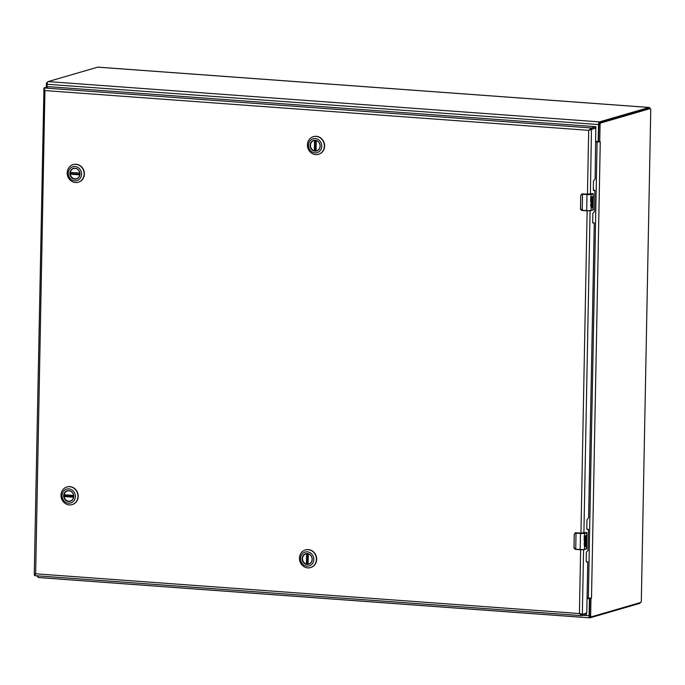 <?xml version="1.0" encoding="UTF-8"?>
<svg xmlns="http://www.w3.org/2000/svg" width="685" height="685" viewBox="0 0 685 685"><rect width="100%" height="100%" fill="white"/><g stroke="black" fill="none" stroke-linecap="round" stroke-linejoin="round"><path stroke-width="1.03" d="M37.718 575.897A2.415 0.916 94.2 0 0 38.463 577.549A2.415 0.916 94.2 0 0 38.591 577.541L589.708 617.827M97.998 67.173A2.415 0.916 94.2 0 0 97.869 67.139A2.415 0.916 94.2 0 0 97.741 67.156L48.121 81.584A2.415 0.916 94.2 0 0 47.137 84.255L47.085 87.046M640.227 602.62A2.415 0.916 -85.8 0 1 639.593 603.417L589.973 617.844A2.415 0.916 -85.8 0 1 589.836 617.861A2.415 0.916 -85.8 0 1 589.083 615.721L589.391 599.683A1.002 0.916 -106.2 0 0 588.483 598.621L587.054 598.519M595.83 141.418L597.26 141.521A1.002 0.916 -106.2 0 0 598.202 140.596L598.51 124.559A2.415 0.916 -85.8 0 1 599.495 121.887L649.115 107.459A2.415 0.916 -85.8 0 1 649.243 107.451A2.415 0.916 -85.8 0 1 649.928 108.547M589.802 599.144A1.002 0.916 -106.2 0 0 588.972 598.485L588.483 598.621M589.828 598.536L588.972 598.485M597.791 141.384A1.002 0.916 -106.2 0 0 598.604 140.845M649.252 108.513A1.336 0.505 94.2 0 0 649.183 108.495A1.336 0.505 94.2 0 0 649.106 108.495L599.461 122.932A1.336 0.505 94.2 0 0 598.921 124.405L598.467 141.829L598.938 141.992L599.743 141.504L600.069 124.49A1.336 0.505 -85.8 0 1 600.617 123.017L650.262 108.581A1.336 0.505 -85.8 0 1 650.33 108.572A1.336 0.505 -85.8 0 1 650.75 109.754L641.314 600.985A1.336 0.505 -85.8 0 1 640.775 602.457L591.129 616.894A1.336 0.505 -85.8 0 1 591.061 616.902A1.336 0.505 -85.8 0 1 590.641 615.721L590.967 598.707L589.811 598.621L589.485 615.635A1.336 0.505 94.2 0 0 589.905 616.817A1.336 0.505 94.2 0 0 589.973 616.808L590.984 616.885M589.708 598.048L589.811 598.621M595.83 141.684L598.467 141.829M598.596 141.418L600.265 141.846L597.097 141.958L588.338 598.168L587.062 598.073M590.179 598.202L590.967 598.707L591.506 598.056L588.338 598.168M595.822 141.863L597.097 141.958M47.479 82.38L46.931 82.543A1.336 0.505 94.2 0 0 46.392 84.015L46.332 87.269M37.007 575.845A1.336 0.505 94.2 0 0 37.375 576.428A1.336 0.505 94.2 0 0 37.452 576.419L37.786 576.445M590.401 194.189L591.446 129.217L595.796 127.958L595.839 126.708L596.01 127.967L588.689 130.33L591.472 127.975L595.685 126.674L48.635 86.678L43.96 87.954L44.927 90.574L43.737 89.178L44.491 89.538M35.466 573.842L34.25 574.253L43.934 89.118M586.471 614.394L586.497 613.238L586.471 614.394L581.822 615.669L34.592 575.64L35.646 573.799L44.927 90.574L588.689 130.33L587.456 194.257M579.887 613.409L582.13 614.428L582.113 615.669L579.407 613.554L581.908 614.419M35.021 575.058L34.644 575.665M590.496 129.148L589.168 130.184L591.446 129.217L591.472 127.975L43.96 87.954L44.191 88.588M34.421 574.39L34.592 575.64M36.125 573.662L34.73 574.424M593.595 190.207L594.726 190.284L593.638 190.584L593.304 189.651L593.475 180.943L595.111 178.922L595.804 127.958M583.577 549.721L582.336 614.445L586.78 612.904L587.756 562.179L587.593 561.717L586.506 562.017L586.172 561.092L586.343 552.375L587.978 550.355L588.381 529.642L588.218 529.188L587.131 529.488L586.797 528.555L586.968 519.846L588.603 517.826L594.263 223.276L594.101 222.813L593.013 223.113L592.679 222.188L592.85 213.472L594.486 211.451L594.888 190.738L593.373 190.25M43.96 87.954L43.934 89.196M73.663 496.377A5.283 4.838 73.8 0 1 70.264 501.095A5.283 4.838 73.8 0 1 63.919 495.657A5.283 4.838 73.8 0 1 67.318 490.94A5.283 4.838 73.8 0 1 73.663 496.377M63.662 495.666A5.48 5.018 73.8 0 1 71.334 491.513A5.48 5.018 73.8 0 1 71.154 500.932A5.48 5.018 73.8 0 1 63.662 495.666M75.376 496.522A7.218 6.61 73.8 0 1 65.263 501.994A7.218 6.61 73.8 0 1 65.503 489.595A7.218 6.61 73.8 0 1 75.376 496.522M69.647 486.71A9.188 8.417 -106.2 0 0 66.907 486.992A9.188 8.417 -106.2 0 0 61.393 498.166A9.188 8.417 -106.2 0 0 72.045 504.639A9.188 8.417 -106.2 0 0 77.953 496.437A9.188 8.417 -106.2 0 0 69.647 486.71M72.165 504.605A9.188 8.417 -106.2 0 0 72.293 504.571A9.188 8.417 -106.2 0 0 78.201 496.368A9.188 8.417 -106.2 0 0 67.164 486.915A9.188 8.417 -106.2 0 0 67.036 486.958M71.574 500.47A5.249 4.812 73.8 0 1 70.358 501.035A5.249 4.812 73.8 0 1 64.107 496.548L65.084 495.991A5.249 4.812 73.8 0 1 65.058 495.341A5.249 4.812 73.8 0 1 65.075 495.024M73.603 495.418L64.142 494.724A5.249 4.812 73.8 0 1 67.43 490.948A5.249 4.812 73.8 0 1 68.748 490.768M65.084 495.991L73.655 496.616M79.854 173.999A5.283 4.838 73.8 0 1 76.455 178.716A5.283 4.838 73.8 0 1 70.11 173.288A5.283 4.838 73.8 0 1 73.509 168.57A5.283 4.838 73.8 0 1 79.854 173.999M69.844 173.296A5.48 5.018 73.8 0 1 77.525 169.144A5.48 5.018 73.8 0 1 77.345 178.562A5.48 5.018 73.8 0 1 69.844 173.296M81.566 174.153A7.218 6.61 73.8 0 1 71.454 179.624A7.218 6.61 73.8 0 1 71.694 167.226A7.218 6.61 73.8 0 1 81.566 174.153M75.838 164.331A9.188 8.417 -106.2 0 0 73.098 164.623A9.188 8.417 -106.2 0 0 67.584 175.797A9.188 8.417 -106.2 0 0 78.227 182.27A9.188 8.417 -106.2 0 0 84.144 174.067A9.188 8.417 -106.2 0 0 75.838 164.331M78.355 182.236A9.188 8.417 -106.2 0 0 78.484 182.201A9.188 8.417 -106.2 0 0 84.392 173.99A9.188 8.417 -106.2 0 0 73.355 164.546A9.188 8.417 -106.2 0 0 73.226 164.588M77.765 178.1A5.249 4.812 73.8 0 1 76.549 178.657A5.249 4.812 73.8 0 1 70.298 174.178L71.274 173.622A5.249 4.812 73.8 0 1 71.249 172.971A5.249 4.812 73.8 0 1 71.266 172.654M79.794 173.048L70.332 172.355A5.249 4.812 73.8 0 1 73.612 168.57A5.249 4.812 73.8 0 1 74.939 168.399M71.274 173.622L79.845 174.247M307.351 553.737A5.283 4.838 73.8 0 1 312.077 558.472A5.283 4.838 73.8 0 1 308.729 564.046A5.283 4.838 73.8 0 1 307.154 564.217A5.283 4.838 73.8 0 1 302.427 559.482A5.283 4.838 73.8 0 1 305.775 553.9A5.283 4.838 73.8 0 1 307.351 553.737M307.068 564.431A5.48 5.018 73.8 0 1 302.847 555.963A5.48 5.018 73.8 0 1 311.606 556.597A5.48 5.018 73.8 0 1 307.068 564.431M307.317 551.836A7.218 6.61 73.8 0 1 312.874 563.001A7.218 6.61 73.8 0 1 301.34 562.154A7.218 6.61 73.8 0 1 307.317 551.836M299.456 558.155A9.188 8.417 -106.2 0 0 310.502 567.6A9.188 8.417 -106.2 0 0 316.324 557.898A9.188 8.417 -106.2 0 0 308.113 549.661A9.188 8.417 -106.2 0 0 305.373 549.952A9.188 8.417 -106.2 0 0 299.456 558.155M310.63 567.565A9.188 8.417 -106.2 0 0 310.759 567.531A9.188 8.417 -106.2 0 0 316.581 557.821A9.188 8.417 -106.2 0 0 308.361 549.593A9.188 8.417 -106.2 0 0 305.621 549.875A9.188 8.417 -106.2 0 0 305.501 549.918M307.95 563.823A5.249 4.812 73.8 0 1 307.659 563.772L306.409 564.012A5.249 4.812 73.8 0 1 302.513 558.986A5.249 4.812 73.8 0 1 305.887 553.9A5.249 4.812 73.8 0 1 306.606 553.754L306.949 553.703M310.031 563.43A5.249 4.812 73.8 0 1 308.824 563.986A5.249 4.812 73.8 0 1 308.104 564.132L308.301 553.908M307.659 563.772L307.856 553.797M315.1 150.94A5.283 4.838 73.8 0 1 310.382 146.205A5.283 4.838 73.8 0 1 313.73 140.622A5.283 4.838 73.8 0 1 315.305 140.459A5.283 4.838 73.8 0 1 320.032 145.194A5.283 4.838 73.8 0 1 316.675 150.777A5.283 4.838 73.8 0 1 315.1 150.94M315.228 140.288A5.48 5.018 73.8 0 1 319.458 148.756A5.48 5.018 73.8 0 1 310.699 148.114A5.48 5.018 73.8 0 1 315.228 140.288M314.989 152.883A7.218 6.61 73.8 0 1 309.432 141.718A7.218 6.61 73.8 0 1 320.965 142.566A7.218 6.61 73.8 0 1 314.989 152.883M324.365 146.119A9.188 8.417 -106.2 0 0 313.319 136.675A9.188 8.417 -106.2 0 0 307.496 146.376A9.188 8.417 -106.2 0 0 315.716 154.613A9.188 8.417 -106.2 0 0 318.457 154.322A9.188 8.417 -106.2 0 0 324.365 146.119M318.585 154.288A9.188 8.417 -106.2 0 0 318.705 154.253A9.188 8.417 -106.2 0 0 324.219 143.079A9.188 8.417 -106.2 0 0 313.576 136.598A9.188 8.417 -106.2 0 0 313.447 136.64M317.986 150.152A5.249 4.812 73.8 0 1 316.77 150.709A5.249 4.812 73.8 0 1 316.05 150.854L316.247 140.631M315.802 140.528L315.614 150.494A5.249 4.812 -106.2 0 0 315.896 150.546M315.614 150.494L314.355 150.734A5.249 4.812 73.8 0 1 310.468 145.708A5.249 4.812 73.8 0 1 313.841 140.622A5.249 4.812 73.8 0 1 314.552 140.485L314.903 140.434M585.11 542.032A1.575 0.599 -85.8 0 1 585.033 542.04L586 539.069L584.177 539.549L584.245 535.738A3.331 0.428 1.1 0 0 584.793 535.636L585.144 538.29L585.187 536.038L585.529 538.17L585.949 538.05L586.411 535.165L586.223 539.009A2.62 0.993 -85.8 0 1 586.232 539.086A2.569 0.976 -85.8 0 1 586.249 541.013A2.62 0.993 -85.8 0 1 585.11 543.094A2.62 0.993 -85.8 0 1 584.665 542.751L584.159 540.319L584.288 539.712L584.759 540.02L584.279 539.746M584.605 545.508L585.016 544.695A1.575 0.599 -85.8 0 1 585.744 542.948A1.575 0.599 -85.8 0 1 586.232 544.344L586.189 546.596L585.666 544.001L585.392 545.62A1.575 0.599 -85.8 0 1 584.69 547.015A1.575 0.599 -85.8 0 1 584.588 546.99L584.099 543.359A3.331 0.428 1.1 0 0 584.647 543.256L584.605 545.508L584.493 543.291M584.639 535.67L584.588 538.393L584.622 533.067L576.034 533.153A4.17 0.539 -178.9 0 1 575.468 533.11L574.261 534.351L574.004 547.572L575.16 549.139A4.17 0.539 1.1 0 0 575.725 549.19L580.178 549.516L580.486 533.478L576.034 533.153L575.725 549.19L580.178 549.516A3.331 0.428 1.1 0 0 584.536 549.37L584.588 546.99M586.112 532.468L580.777 533.144L575.802 532.784A1.67 1.524 -106.2 0 0 575.212 532.861M584.177 539.549L586 539.069M585.033 542.04A1.575 0.599 -85.8 0 1 584.605 540.011M585.033 543.085A2.62 0.993 94.2 0 0 586.095 540.996A2.569 0.976 94.2 0 0 586.077 539.078A2.62 0.993 94.2 0 0 586.069 538.992L586.257 535.208M585.529 538.17L585.418 535.97M584.613 546.998A1.575 0.599 94.2 0 0 585.238 545.611L585.666 544.001M585.786 546.656L586.077 544.335A1.575 0.599 94.2 0 0 585.666 542.957M584.69 545.928L584.451 545.5M574.004 547.572L574.21 534.326L575.606 532.836L574.21 534.326L574.047 548.154L575.263 549.37L580.255 549.738L584.382 549.593L586.403 548.822L586.711 532.793L584.844 533.332A3.331 0.428 -178.9 0 1 580.486 533.478L580.589 533.204M585.187 542.049L584.759 540.02M580.255 549.738L584.382 549.593L586.403 548.822A4.17 0.539 1.1 0 0 586.6 548.753L586.831 533.307M586.728 548.3L586.6 548.753M591.617 203.128A1.575 0.599 -85.8 0 1 591.54 203.137L592.508 200.166L590.684 200.645L590.753 196.835A3.331 0.428 1.1 0 0 591.301 196.732L591.652 199.386L591.694 197.134L592.037 199.266L592.456 199.147L592.919 196.261L592.731 200.106A2.62 0.993 -85.8 0 1 592.739 200.183A2.569 0.976 -85.8 0 1 592.756 202.109A2.62 0.993 -85.8 0 1 591.617 204.19A2.62 0.993 -85.8 0 1 591.172 203.856L590.667 201.416L590.795 200.808L591.266 201.125L590.787 200.842M591.112 206.605L591.523 205.791A1.575 0.599 -85.8 0 1 592.251 204.053A1.575 0.599 -85.8 0 1 592.739 205.44L592.696 207.692L592.174 205.098L591.9 206.716A1.575 0.599 -85.8 0 1 591.198 208.112A1.575 0.599 -85.8 0 1 591.095 208.086L590.607 204.455A3.331 0.428 1.1 0 0 591.155 204.353L591.112 206.605L591.001 204.387M591.146 196.766L591.095 199.489L591.129 194.163L582.541 194.249A4.17 0.539 -178.9 0 1 581.976 194.206L580.769 195.448L580.512 208.668L581.668 210.244A4.17 0.539 1.1 0 0 582.233 210.286L586.685 210.612L586.994 194.574L582.541 194.249L582.233 210.286L586.685 210.612A3.331 0.428 1.1 0 0 591.044 210.466L591.095 208.086M592.619 193.564L587.285 194.249L582.31 193.881A1.67 1.524 -106.2 0 0 581.719 193.958M590.684 200.645L592.508 200.166M591.54 203.137A1.575 0.599 -85.8 0 1 591.112 201.107M591.54 204.181A2.62 0.993 94.2 0 0 592.602 202.092A2.569 0.976 94.2 0 0 592.585 200.174A2.62 0.993 94.2 0 0 592.576 200.088L592.765 196.304M592.037 199.266L591.926 197.066M591.121 208.094A1.575 0.599 94.2 0 0 591.746 206.707L592.174 205.098M592.294 207.76L592.585 205.431A1.575 0.599 94.2 0 0 592.174 204.053M591.198 207.024L590.958 206.596M580.512 208.668L580.717 195.422L582.113 193.932L580.717 195.422L580.555 209.25L581.77 210.466L586.762 210.834L590.881 210.689L592.91 209.918L593.219 193.889L591.352 194.429A3.331 0.428 -178.9 0 1 586.994 194.574L587.088 194.3M591.694 203.145L591.266 201.125M586.762 210.834L590.881 210.689L592.91 209.918A4.17 0.539 1.1 0 0 593.107 209.85L593.338 194.403M593.236 209.396L593.107 209.85M97.741 67.156L649.115 107.459M48.121 81.584L599.495 121.887M589.083 615.721L583.372 615.301M47.137 84.255L598.51 124.559M589.485 615.635L590.641 615.721M600.069 124.49L598.921 124.405M600.617 123.017L599.461 122.932M650.262 108.581L649.106 108.495M600.265 141.846L591.506 598.056M47.145 84.067L46.392 84.015M46.931 82.543L47.411 82.577M580.632 549.764L579.407 613.554L35.646 573.799M587.139 210.86L580.948 533.161M34.695 575.648L581.531 615.627M583.894 533.093L590.085 210.817M594.066 222.822L592.919 222.736M587.567 561.726L586.411 561.64M64.184 494.955L73.629 495.649L64.202 494.955M64.176 496.257L73.62 496.95M73.578 497.241L64.107 496.548M70.367 173.887L79.811 174.581M79.768 174.872L70.298 174.178M306.949 553.72L306.752 564.038M308.139 553.865L307.942 564.14L308.156 553.865M306.409 564.012L306.606 553.754M316.093 140.588L315.896 150.863L316.11 140.588M314.903 140.451L314.706 150.76M314.355 150.734L314.552 140.485M584.613 545.68L584.665 542.751M584.733 539.438L584.716 539.994M576.136 532.879L584.031 533.067M584.622 533.067L586.48 532.528M584.159 533.033L586.343 532.416A1.67 0.634 -85.8 0 0 586.249 532.425L586.668 532.451M586.163 549.053L584.442 549.558M575.82 549.413L573.97 547.546M584.699 540.962L584.716 540.345M591.121 206.776L591.172 203.856M591.241 200.534L591.223 201.09M582.644 193.975L590.538 194.163M591.129 194.163L592.987 193.624M590.667 194.129L592.85 193.512A1.67 0.634 -85.8 0 0 592.756 193.521L593.176 193.555M592.671 210.149L590.949 210.655M582.327 210.509L580.478 208.642M591.206 202.058L591.215 201.441M97.869 67.139L649.243 107.451M38.463 577.549L589.836 617.861M598.048 141.35L597.56 141.487M649.183 108.495L650.33 108.572M589.905 616.817L591.061 616.902M592.945 222.728L594.101 222.813M586.437 561.631L587.593 561.717M575.143 532.879L575.794 532.784M581.651 193.975L582.301 193.881"/></g></svg>
